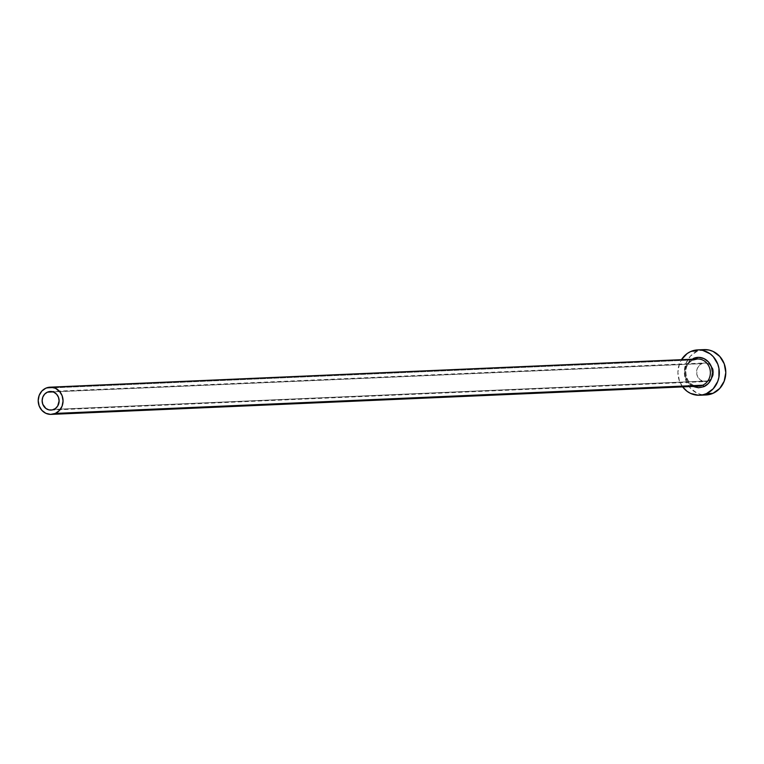 <?xml version="1.0" encoding="UTF-8"?>
<svg xmlns="http://www.w3.org/2000/svg" width="764" height="764" viewBox="0 0 764 764"><rect width="100%" height="100%" fill="white"/><g stroke="black" fill="none" stroke-linecap="round" stroke-linejoin="round"><path stroke-width="0.57" stroke-dasharray="3.82 2.86" d="M708.314 380.921L53.862 409.418L708.314 380.921L705.057 381.589L700.34 379.966L698.01 377.368L696.749 374.007L697.245 368.63L699.098 365.641L701.858 363.654A9.302 8.49 -92.5 0 0 696.787 374.236A9.302 8.49 -92.5 0 0 705.487 381.58A9.302 8.49 -92.5 0 0 708.314 380.921A9.302 8.49 -92.5 0 0 710.835 365.498A9.302 8.49 -92.5 0 0 704.675 362.995A9.302 8.49 -92.5 0 0 701.858 363.654L705.105 362.986L708.352 363.731L711.103 365.784L712.936 368.821L713.576 372.393L712.917 375.945L711.074 378.934L708.314 380.921M53.098 391.903L701.858 363.654L53.098 391.903M703.873 386.679A15.204 13.876 87.5 0 1 685.766 378.237A15.204 13.876 87.5 0 1 693.33 358.459M697.36 358.994A13.618 12.425 -92.5 0 0 693.234 359.968A13.618 12.425 -92.5 0 0 685.68 374.637A13.618 12.425 -92.5 0 0 697.045 386.164M693.234 359.968L45.907 388.15L693.234 359.968A13.618 12.425 -92.5 0 0 685.824 375.449A13.618 12.425 -92.5 0 0 698.544 386.202C685.337 387.74 680.648 364.543 693.32 359.949M704.093 349.616A22.691 20.714 -92.5 0 0 697.207 351.23L690.732 351.516L697.207 351.23A22.691 20.714 -92.5 0 0 684.859 377.034A22.691 20.714 -92.5 0 0 706.07 394.959M682.644 386.89A22.691 20.714 87.5 0 1 681.459 359.691L679.482 363.664L677.888 372.326L679.444 381.026L682.644 386.89M693.254 386.546L688.756 383.203L687.037 380.873L684.983 375.372L684.725 372.402L684.993 369.442L687.084 363.989L691.84 359.233M704.016 349.625L697.207 351.23L690.475 356.072L685.967 363.377L684.363 372.039L685.919 380.739L690.389 388.15L697.102 393.154L700.98 394.491L705.993 394.959M51.035 410.077L705.487 381.58M50.223 391.493L704.675 362.995"/><path stroke-width="1.15" d="M53.862 409.418A9.302 8.49 87.5 0 1 51.035 410.077A9.302 8.49 87.5 0 1 42.335 402.733A9.302 8.49 87.5 0 1 47.406 392.152L53.098 391.903L47.406 392.152L50.653 391.483L53.9 392.228L56.651 394.281L58.484 397.318L59.124 400.89L57.682 406.037L55.333 408.578L52.267 409.934L48.953 409.886L45.888 408.463L42.774 404.252L42.135 400.689L42.794 397.137L44.646 394.138L47.406 392.152A9.302 8.49 87.5 0 1 50.223 391.493A9.302 8.49 87.5 0 1 58.923 398.837A9.302 8.49 87.5 0 1 53.862 409.418M697.045 386.164A13.618 12.425 -92.5 0 0 702.679 385.228A1.585 0.611 -113.8 0 1 703.873 386.679L698.563 387.768L693.024 386.441M51.226 414.384L698.544 386.202A13.618 12.425 -92.5 0 0 702.679 385.228A13.618 12.425 -92.5 0 0 710.09 369.747A13.618 12.425 -92.5 0 0 697.36 358.994L50.042 387.186A13.618 12.425 87.5 0 1 62.763 397.939A13.618 12.425 87.5 0 1 55.352 413.419L702.679 385.228L55.352 413.419A13.618 12.425 87.5 0 1 51.226 414.384A13.618 12.425 87.5 0 1 38.496 403.631A13.618 12.425 87.5 0 1 45.907 388.15A13.618 12.425 87.5 0 1 50.042 387.186M699.595 395.236L706.07 394.959A22.691 20.714 -92.5 0 0 712.955 393.345A22.691 20.714 -92.5 0 0 725.303 367.541A22.691 20.714 -92.5 0 0 704.093 349.616L697.618 349.902A22.691 20.714 87.5 0 1 718.828 367.828A22.691 20.714 87.5 0 1 706.471 393.622L712.955 393.345L706.471 393.622A22.691 20.714 87.5 0 1 699.595 395.236A22.691 20.714 87.5 0 1 682.644 386.89L687.046 391.292L690.618 393.431L698.544 395.255L702.584 394.864L706.471 393.622L713.213 388.79L717.721 381.484L718.914 377.235L718.934 368.382L717.768 364.113L713.299 356.702L710.167 353.847L702.708 350.37L698.668 349.883L690.732 351.516A22.691 20.714 87.5 0 1 697.618 349.902M681.459 359.691A22.691 20.714 87.5 0 1 690.732 351.516L687.142 353.57L681.412 359.758M691.84 359.233L698.64 357.371L703.95 358.593L708.448 361.935L711.446 366.901L712.487 372.736L711.408 378.543L708.39 383.433L703.873 386.679A1.585 0.611 66.2 0 0 702.679 385.228A13.618 12.425 -92.5 0 0 710.234 370.559A13.618 12.425 -92.5 0 0 698.859 359.032A13.618 12.425 -92.5 0 0 693.234 359.968M705.993 394.959L712.955 393.345L719.688 388.504L724.196 381.198L725.8 372.536L724.243 363.836L719.774 356.425L713.07 351.421L709.183 350.084L704.016 349.625M45.907 388.15L41.867 391.053L39.165 395.437L38.2 400.642L39.136 405.856L41.819 410.306L45.84 413.305L50.596 414.403L55.352 413.419L59.391 410.516L62.104 406.133L63.059 400.938L62.132 395.714L59.449 391.263L55.419 388.265L50.663 387.176L45.907 388.15M693.33 358.459A15.204 13.876 87.5 0 1 711.446 366.901A15.204 13.876 87.5 0 1 703.873 386.679M697.36 358.994L693.32 359.949"/></g></svg>
